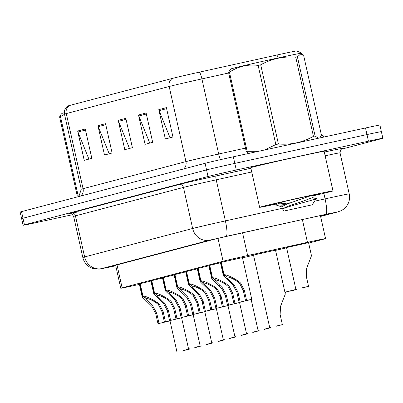 <?xml version="1.0" encoding="UTF-8"?>
<svg xmlns="http://www.w3.org/2000/svg" width="403" height="403" viewBox="0 0 403 403"><rect width="100%" height="100%" fill="white"/><g stroke="black" fill="none" stroke-linecap="round" stroke-linejoin="round"><path stroke-width="0.6" d="M220.441 262.529L242.45 257.613M208.85 265.582L220.491 262.751M185.667 271.687L197.309 268.851M174.071 274.74L185.712 271.904M162.48 277.793L174.121 274.957M150.888 280.846L162.53 278.01M197.258 268.635L208.9 265.804M139.297 283.893L150.939 281.062M253.497 255.059L275.506 250.142M242.5 257.839L253.547 255.28M286.553 247.588L308.557 242.671M275.556 250.369L286.604 247.81M308.658 243.12L324.203 239.024A22.548 0.317 167.4 0 0 325.559 238.611A22.548 0.317 167.4 0 0 307.459 242.339L247.638 255.547A22.548 0.317 167.4 0 0 223.086 261.24L122.124 287.823A22.548 0.317 167.4 0 0 120.764 288.241A22.548 0.317 167.4 0 0 131.695 286.075L139.413 284.417M72.706 214.658L37.499 222.335A22.548 0.317 -12.6 0 1 23.102 225.247L21.626 218.648A22.548 0.317 -12.6 0 1 22.981 218.235L206.553 169.9A22.548 0.317 -12.6 0 1 234.813 163.396L366.972 134.572A22.548 0.317 -12.6 0 1 381.374 131.655L379.898 125.056A22.548 0.317 -12.6 0 0 365.501 127.973L233.337 156.792A22.548 0.317 -12.6 0 0 205.077 163.301L21.505 211.63A22.548 0.317 -12.6 0 0 20.15 212.049L21.626 218.648A22.548 0.317 -12.6 0 1 22.981 218.235L206.553 169.9A22.548 0.317 -12.6 0 1 234.813 163.396L366.972 134.572A22.548 0.317 -12.6 0 1 381.374 131.655A22.548 0.317 -12.6 0 1 380.019 132.073M172.539 78.373A7.516 7.042 75.2 0 0 169.159 86.494L66.278 113.581A30.069 0.418 167.4 0 0 64.47 114.135C63.901 110.528 65.145 107.777 68.198 105.888A24.654 0.343 -12.6 0 1 69.659 105.46L172.539 78.373A24.654 0.343 -12.6 0 1 199.389 72.147L276.801 55.05A24.654 0.343 -12.6 0 1 296.558 50.964L300.955 52.728L302.779 55.004M166.399 107.646L172.958 136.985L165.351 138.99L158.792 109.651L166.399 107.646M105.551 123.671L112.105 153.009L104.498 155.009L97.944 125.671L105.551 123.671M85.265 129.01L91.824 158.349L84.217 160.349L77.658 131.01L85.265 129.01M146.118 112.986L152.677 142.324L145.07 144.329L138.511 114.991L146.118 112.986M125.832 118.326L132.391 147.669L124.784 149.669L118.225 120.331L125.832 118.326M129.474 148.435L118.537 121.333A6.015 5.637 -104.8 0 1 118.225 120.331M149.76 143.095L138.823 115.988A6.015 5.637 -104.8 0 1 138.511 114.991M88.907 159.114L77.97 132.013A6.015 5.637 -104.8 0 1 77.658 131.01M109.193 153.775L98.251 126.673A6.015 5.637 -104.8 0 1 97.944 125.671M170.046 137.755L159.104 110.649A6.015 5.637 -104.8 0 1 158.792 109.651M23.102 225.247A22.548 0.317 -12.6 0 1 24.457 224.834L208.029 176.504A22.548 0.317 -12.6 0 1 236.289 169.995L368.448 141.176A22.548 0.317 -12.6 0 1 382.85 138.259A22.548 0.317 -12.6 0 1 381.495 138.672L341.104 149.306M320.531 216.109L325.014 214.93A22.548 0.317 167.4 0 0 326.37 214.512A22.548 0.317 167.4 0 0 308.27 218.24L239.362 233.458A22.548 0.317 167.4 0 0 214.804 239.15L111.702 266.297A22.548 0.317 167.4 0 0 110.346 266.715A22.548 0.317 167.4 0 0 115.732 265.718M189.581 348.822L183.184 350.555M183.224 350.736L189.632 349.048M140.133 283.561L142.924 296.054C145.533 296.049 150.173 298.099 156.843 302.2L159.457 304.381L163.185 311.695L165.431 321.755L170.635 320.728L157.981 323.715L155.734 313.655L151.85 306.386L142.224 296.986L142.591 296.14L139.801 283.647M145.982 298.185L145.77 299.081L152.863 306.119L156.777 313.383L159.024 323.443L167.698 321.382L164.389 322.027L162.142 311.967L158.439 304.648L155.8 302.472C151.216 299.721 148.042 298.366 146.284 298.396L142.924 296.054M146.042 298.462L142.591 296.14M157.981 323.715L159.024 323.443M164.389 322.027L165.431 321.755M59.584 116.895A40.592 0.569 -12.6 0 1 60.012 116.779A40.592 0.569 -12.6 0 1 60.48 116.658L78.177 195.813A40.592 0.569 -12.6 0 0 77.708 195.934A40.592 0.569 -12.6 0 0 77.28 196.049L59.584 116.895L61.085 114.296L62.052 113.404A35.328 0.494 -12.6 0 1 64.168 112.764A35.328 0.494 -12.6 0 1 64.289 112.734M64.505 114.301L60.48 116.658M275.914 204.125A37.585 0.524 -12.6 0 1 259.633 207.318A37.585 0.524 -12.6 0 1 308.99 195.782A37.585 0.524 -12.6 0 1 332.989 190.921A37.585 0.524 -12.6 0 1 311.872 196.13M259.633 207.318L250.782 167.708A37.585 0.524 -12.6 0 1 300.139 156.173A37.585 0.524 -12.6 0 1 324.138 151.311L332.989 190.921M275.854 203.873A24.507 0.343 -12.6 0 1 272.398 204.462A24.507 0.343 -12.6 0 1 304.582 196.941A24.507 0.343 -12.6 0 1 320.229 193.767A24.507 0.343 -12.6 0 1 311.821 195.918M230.053 69.805L231.02 68.918A35.328 0.494 -12.6 0 1 233.136 68.278A35.328 0.494 -12.6 0 1 271.078 59.478A35.328 0.494 -12.6 0 1 299.953 53.508L300.88 53.8L297.409 56.848L315.101 136.002L318.345 138.254M248.53 153.483L246.248 151.563L228.551 72.409A40.592 0.569 -12.6 0 1 228.98 72.293A40.592 0.569 -12.6 0 1 229.448 72.172L247.145 151.327L258.525 151.301M264.428 150.012L275.843 144.561L258.147 65.407C247.83 64.102 238.264 66.359 229.448 72.172M258.147 65.407A40.592 0.569 -12.6 0 1 260.706 64.828L278.402 143.987C290.845 144.994 302.527 142.45 313.443 136.345A40.592 0.569 -12.6 0 1 315.101 136.002M313.443 136.345L295.747 57.186C283.244 56.188 271.562 58.737 260.706 64.828M295.747 57.186A40.592 0.569 -12.6 0 1 297.409 56.848M319.69 137.962L321.443 135.126L303.751 55.967L300.88 53.8M246.248 151.563A40.592 0.569 -12.6 0 1 246.676 151.452A40.592 0.569 -12.6 0 1 247.145 151.327M275.843 144.561A40.592 0.569 -12.6 0 1 278.402 143.987M283.586 201.666L277.249 204.064L276.105 204.996L282.095 207.006L285.576 207.137M276.02 203.485L276.105 204.996M277.032 204.175L290.548 202.769M288.498 203.535L280.73 205.172M285.168 210.779L312.254 204.8L285.168 210.779M284.306 211.046L281.904 209.52L282.468 208.935C288.704 206.079 323.795 197.43 315.166 198.704L316.093 198.75L312.254 204.8M280.901 205.152L291.666 204.946M228.551 72.409L230.053 69.81M316.053 198.689L311.982 197.394L312.013 197.787L302.472 201.374L287.591 206.371L282.322 209.011M311.499 195.455L287.072 204.039L281.798 206.779L282.095 207.006M151.724 280.508L154.515 293.001C157.125 292.996 161.764 295.046 168.434 299.147L171.048 301.328L174.776 308.643L177.023 318.702L182.227 317.675L169.572 320.662L167.326 310.602L163.442 303.333L153.815 293.933L154.183 293.092L151.392 280.594M157.573 295.132L157.361 296.029L164.454 303.066L168.368 310.33L170.615 320.39L179.295 318.33L175.98 318.975L173.733 308.915L170.031 301.595L167.391 299.419C162.807 296.673 159.633 295.313 157.88 295.344L154.515 293.001M157.633 295.409L154.183 293.092M169.572 320.662L170.615 320.39M175.98 318.975L177.023 318.702M163.316 277.455L166.107 289.948C168.721 289.943 173.355 291.994 180.025 296.094L182.64 298.275L186.367 305.59L188.619 315.65L193.818 314.622L181.164 317.614L178.917 307.549L175.033 300.28L165.406 290.885L165.779 290.039L162.983 277.541M169.164 292.079L168.958 292.976L176.046 300.013L179.96 307.277L182.211 317.337L190.886 315.282L187.571 315.927L185.325 305.867L181.627 298.542L178.987 296.366C174.398 293.621 171.225 292.261 169.472 292.291L166.107 289.948M169.225 292.356L165.779 290.039M181.164 317.614L182.211 317.337M187.571 315.927L188.619 315.65M174.907 274.408L177.703 286.896C180.312 286.891 184.952 288.941 191.616 293.041L194.231 295.228L197.959 302.537L200.21 312.597L205.414 311.574L192.76 314.562L190.508 304.502L186.624 297.228L176.998 287.833L177.37 286.986L174.575 274.488M180.756 289.027L180.549 289.923L187.642 296.961L191.551 304.225L193.803 314.285L202.477 312.229L199.168 312.874L196.916 302.814L193.218 295.495L190.579 293.313C185.99 290.568 182.821 289.208 181.063 289.243L177.703 286.896M180.821 289.304L177.37 286.986M192.76 314.562L193.803 314.285M199.168 312.874L200.21 312.597M186.503 271.355L189.294 283.848C191.904 283.843 196.543 285.888 203.213 289.989L205.822 292.175L209.555 299.484L211.802 309.544L217.005 308.522L204.351 311.509L202.099 301.449L198.221 294.175L188.594 284.78L188.962 283.934L186.171 271.436M192.352 285.974L192.14 286.876L199.233 293.908L203.147 301.172L205.394 311.232L214.069 309.177L210.759 309.821L208.512 299.761L204.81 292.442L202.17 290.266C197.586 287.515 194.412 286.155 192.654 286.19L189.294 283.848M192.412 286.251L188.962 283.934M204.351 311.509L205.394 311.232M210.759 309.821L211.802 309.544M201.173 345.774L194.775 347.502M194.815 347.683L201.223 345.996M212.764 342.721L206.366 344.449M206.407 344.63L212.814 342.943M224.36 339.669L217.958 341.396M217.998 341.578L224.411 339.89M235.951 336.616L229.554 338.344M229.594 338.525L236.002 336.837M285.304 292.235L284.981 292.543M285.354 292.457L284.986 292.553M296.895 289.183L284.906 292.205M284.931 292.306L290.498 290.911M290.538 291.092L296.946 289.404M302.089 287.858L308.537 286.352L306.29 276.292L306.713 268.076L311.484 255.764L308.532 242.556M302.129 288.039L308.537 286.352M247.543 333.563L241.145 335.291M241.185 335.472L247.593 333.785M259.134 330.51L252.736 332.238M252.777 332.42L259.184 330.737M270.73 327.458L264.328 329.191M264.368 329.372L270.776 327.684M275.924 326.138L282.372 324.632L280.12 314.572L280.543 306.351L285.319 294.039L275.481 250.026M275.964 326.319L282.372 324.632M198.095 268.302L200.885 280.795C203.495 280.79 208.134 282.835 214.804 286.936L217.419 289.122L221.146 296.432L223.393 306.492L228.597 305.469L215.943 308.456L213.696 298.396L209.812 291.122L200.185 281.727L200.553 280.881L197.762 268.383M203.943 282.926L203.732 283.823L210.824 290.855L214.739 298.119L216.985 308.179L225.665 306.124L222.35 306.769L220.103 296.709L216.401 289.389L213.761 287.213C209.177 284.463 206.004 283.108 204.245 283.138L200.885 280.795M204.004 283.203L200.553 280.881M215.943 308.456L216.985 308.179M222.35 306.769L223.393 306.492M209.686 265.25L212.477 277.743C215.086 277.738 219.726 279.783 226.395 283.883L229.01 286.07L232.738 293.384L234.984 303.444L240.188 302.416L227.534 305.403L225.287 295.344L221.403 288.069L211.776 278.675L212.144 277.828L209.353 265.335M215.534 279.873L215.323 280.77L222.416 287.802L226.33 295.067L228.577 305.131L237.256 303.071L233.941 303.716L231.695 293.656L227.997 286.337L225.358 284.16C220.768 281.41 217.595 280.055 215.842 280.085L212.477 277.743M215.595 280.15L212.144 277.828M227.534 305.403L228.577 305.131M233.941 303.716L234.984 303.444M221.277 262.197L224.073 274.69C226.682 274.685 231.322 276.735 237.987 280.836L240.601 283.017L244.329 290.331L246.581 300.391L251.784 299.364L239.13 302.351L236.878 292.291L232.994 285.022L223.368 275.622L223.741 274.775L220.945 262.282M227.126 276.821L226.919 277.717L234.012 284.755L237.921 292.019L240.173 302.079L248.847 300.018L245.538 300.663L243.286 290.603L239.589 283.284L236.949 281.108C232.36 278.357 229.191 277.002 227.433 277.032L224.073 274.69M227.191 277.098L223.741 274.775M239.13 302.351L240.173 302.079M245.538 300.663L246.581 300.391M117.001 264.902L122.124 287.823M217.968 238.359L223.086 261.24M242.546 232.758L247.638 255.547M302.361 219.544L307.459 242.339M64.47 114.135L81.255 189.244A30.069 0.418 -12.6 0 1 83.063 188.69L66.278 113.581A7.516 7.042 -104.8 0 1 69.659 105.46M199.389 72.147A7.516 1.355 77.5 0 1 201.898 78.902A30.069 0.418 167.4 0 0 169.159 86.494L185.944 161.603A30.069 0.418 -12.6 0 1 218.688 154.011L245.472 148.097M228.682 72.988L201.898 78.902L218.688 154.011A7.516 1.355 -102.5 0 0 220.486 159.653M276.801 55.05A7.516 1.355 77.5 0 1 278.216 57.911M365.501 127.973L368.448 141.176M21.505 211.63L24.457 224.834M205.077 163.301L208.029 176.504M233.337 156.792L236.289 169.995M80.796 196.019A7.516 7.042 -104.8 0 0 83.063 188.69L185.944 161.603A7.516 7.042 -104.8 0 1 183.677 168.933M126.063 119.348L118.537 121.333M105.777 124.688L98.251 126.673M85.491 130.033L77.97 132.013M146.344 114.009L138.823 115.988M166.63 108.669L159.104 110.649M336.923 212.134A15.032 14.09 -104.8 0 0 337.472 212.003L320.607 216.441L336.923 212.134L328.228 213.802L209.691 240.158L101.672 268.594L115.747 265.779L107.933 267.456A15.032 7.607 77.9 0 0 108.049 267.431M314.531 201.213L325.085 198.881A30.069 0.418 -12.6 0 1 330.017 197.797A30.069 0.418 -12.6 0 1 349.22 193.908L340.036 152.833A30.069 0.418 167.4 0 0 325.14 155.79M323.841 193.324L325.085 198.881A15.032 2.715 77.5 0 1 325.76 214.346M78.928 211.716A33.827 0.474 -12.6 0 1 71.18 212.935L179.204 184.498A33.827 0.474 -12.6 0 1 216.038 175.955L250.903 168.258M324.304 152.067A33.827 0.474 -12.6 0 1 342.127 148.621M73.633 216.406L82.817 257.482A30.069 0.418 -12.6 0 1 84.625 256.928L75.442 215.852A30.069 0.418 167.4 0 0 73.633 216.406C70.616 211.706 69.598 214.064 69.82 213.494M101.672 268.594A15.032 14.09 -104.8 0 1 84.625 256.928L192.649 228.491A30.069 0.418 -12.6 0 1 225.388 220.899L216.204 179.824A30.069 0.418 167.4 0 0 183.466 187.415L75.442 215.852A3.758 3.521 75.2 0 0 71.18 212.935M226.063 236.359A15.032 2.715 77.5 0 0 225.388 220.899L282.155 208.361M251.734 171.975L216.204 179.824A3.758 0.68 -102.5 0 1 216.038 175.955M209.691 240.158A15.032 14.09 -104.8 0 1 192.649 228.491L183.466 187.415A3.758 3.521 75.2 0 0 179.204 184.498M162.142 311.967L163.185 311.695M155.8 302.472L156.843 302.2M149.372 304.164L150.415 303.892M155.734 313.655L156.777 313.383M173.733 308.915L174.776 308.643M167.391 299.419L168.434 299.147M160.963 301.112L162.006 300.84M167.326 310.602L168.368 310.33M185.325 305.867L186.367 305.59M178.987 296.366L180.025 296.094M172.56 298.059L173.597 297.787M178.917 307.549L179.96 307.277M196.916 302.814L197.959 302.537M190.579 293.313L191.616 293.041M184.151 295.006L185.189 294.734M190.508 304.502L191.551 304.225M208.512 299.761L209.555 299.484M202.17 290.266L203.213 289.989M195.742 291.958L196.78 291.681M202.099 301.449L203.147 301.172M220.103 296.709L221.146 296.432M213.761 287.213L214.804 286.936M207.333 288.906L208.376 288.629M213.696 298.396L214.739 298.119M231.695 293.656L232.738 293.384M225.358 284.16L226.395 283.883M218.925 285.853L219.967 285.576M225.287 295.344L226.33 295.067M243.286 290.603L244.329 290.331M236.949 281.108L237.987 280.836M230.521 282.8L231.559 282.528M236.878 292.291L237.921 292.019M115.631 265.265L120.764 288.241M320.42 215.62L325.559 238.611M324.143 136.99L321.292 134.436M81.255 189.244L78.877 196.528M382.85 138.259L381.374 131.655M342.243 148.571C342.429 149.11 340.777 147.347 340.036 152.833M82.817 257.482C83.849 261.759 86.257 265.023 90.04 267.265L92.962 268.544L99.118 269.159L107.933 267.456M337.472 212.003L341.21 210.673L343.633 209.172L345.638 207.338C349.018 203.444 350.212 198.966 349.22 193.908M176.977 352.036L170.021 320.919M170.635 320.728L170.57 320.44M142.224 296.986L139.272 283.783M312.184 197.541L311.665 195.213M282.322 209.107L281.798 206.779M282.533 208.709L281.939 209.263M182.227 317.675L182.161 317.393M153.815 293.933L150.863 280.73M193.818 314.622L193.757 314.34M165.406 290.885L162.454 277.677M205.414 311.574L205.349 311.287M176.998 287.833L174.046 274.624M217.005 308.522L216.94 308.235M188.594 284.78L185.642 271.572M188.569 348.983L181.612 317.866M200.16 345.93L193.208 314.814M211.756 342.877L204.8 311.761M223.348 339.825L216.391 308.713M295.883 289.344L286.528 247.477M234.939 336.777L227.982 305.66M246.53 333.724L239.573 302.608M258.122 330.672L251.17 299.555M269.718 327.619L253.472 254.948M228.597 305.469L228.531 305.182M200.185 281.727L197.233 268.519M240.188 302.416L240.128 302.129M211.776 278.675L208.825 265.471M251.784 299.364L242.425 257.497M223.368 275.622L220.416 262.418"/></g></svg>

